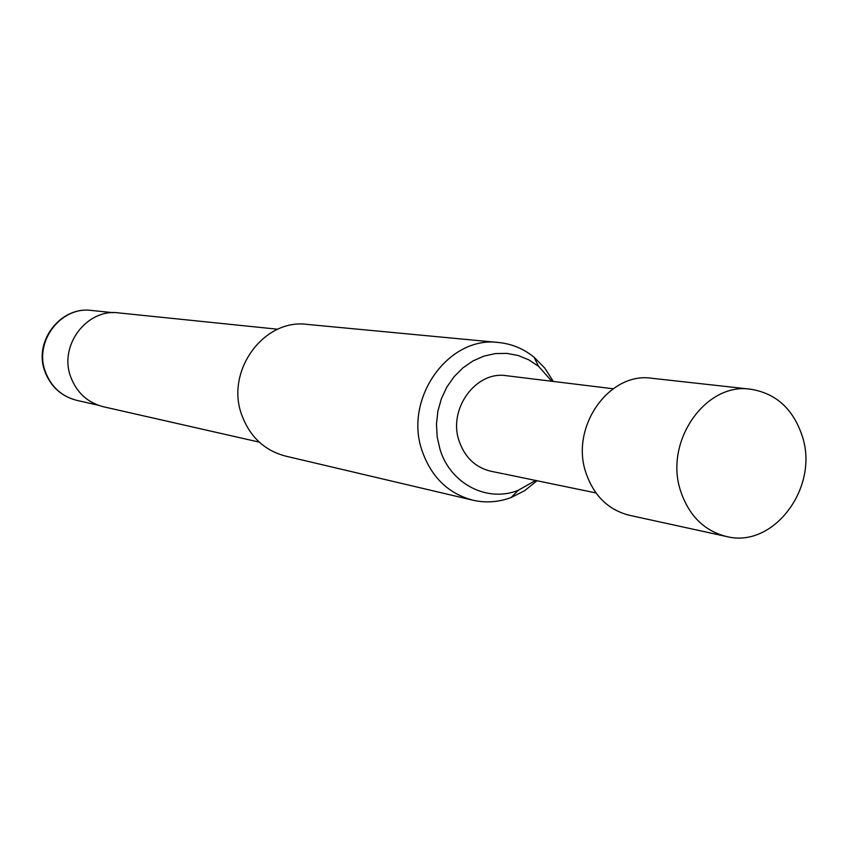<?xml version="1.0" encoding="UTF-8"?>
<svg xmlns="http://www.w3.org/2000/svg" width="848" height="848" viewBox="0 0 848 848"><rect width="100%" height="100%" fill="white"/><g stroke="black" fill="none" stroke-linecap="round" stroke-linejoin="round"><path stroke-width="1.27" d="M504.592 474.032L595.974 492.942M750.628 389.211L651.911 378.282C609.193 371.509 569.973 427.032 585.936 472.813C593.833 495.773 608.323 509.924 629.407 515.287L726.45 536.498C773.471 548.836 819.274 487.558 802.356 436.434C793.357 409.075 776.121 393.334 750.628 389.211C705.547 382.013 663.867 441.829 680.626 491.013C688.915 515.669 704.19 530.827 726.45 536.498M503.426 473.82L490.812 471.212C475.505 467.492 464.969 457.528 459.213 441.32C447.68 409.234 475.802 370.555 506.5 375.717L613.083 388.755M551.847 381.271L538.554 366.325L528.855 359.87L518.181 355.503L506.871 353.383L495.317 353.584L483.89 356.128L472.972 360.93L462.944 367.852L454.136 376.66L446.864 387.059L441.384 398.698L437.875 411.195L436.466 424.117L437.197 437.017L440.038 449.451C450.479 483.964 487.24 502.758 518.181 490.367L535.554 480.456M536.975 480.752L524.742 490.632L511.005 497.585C498.401 502.239 485.671 503.108 472.813 500.182C448.391 493.631 431.547 477.339 422.262 451.306C403.256 398.899 448.465 335.437 498.698 342.518C511.821 343.853 523.608 348.751 534.06 357.188L544.851 368.17L553.288 381.441M277.805 329.236L118.784 312.912C86.761 308.28 58.523 345.783 70.808 377.137C76.85 392.815 87.704 402.683 103.371 406.743L259.265 442.126M498.698 342.518L307.124 324.392C263.739 318.382 225.208 371.148 241.754 414.958C249.842 436.741 264.417 450.447 285.5 456.086L472.813 500.182M44.902 371.477C33.242 341.447 60.579 306.011 91.584 310.463C60.77 306.011 33.613 341.914 45.453 371.965C51.283 386.995 61.734 396.461 76.818 400.362C61.512 396.408 50.912 386.879 45.008 371.784M518.181 490.367L511.005 497.585M76.818 400.362L98.018 405.164M91.584 310.463L113.197 312.689M538.554 366.325L534.06 357.188"/></g></svg>
